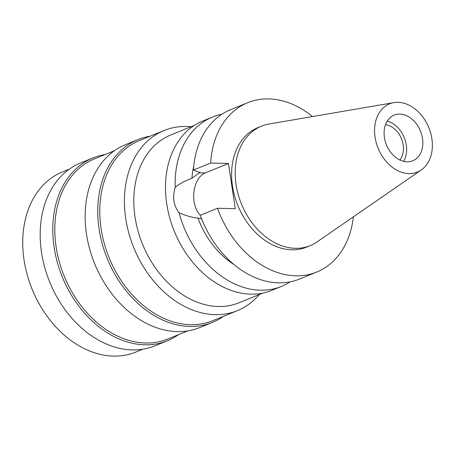 <?xml version="1.0" encoding="UTF-8"?>
<svg xmlns="http://www.w3.org/2000/svg" width="455" height="455" viewBox="0 0 455 455"><rect width="100%" height="100%" fill="white"/><g stroke="black" fill="none" stroke-linecap="round" stroke-linejoin="round"><path stroke-width="0.68" d="M408.857 173.582A36.832 27.368 -112.2 0 1 375.557 139.935A36.832 27.368 -112.2 0 1 393.854 102.625A36.832 27.368 -112.2 0 1 398.079 102.324A36.832 27.368 -112.2 0 1 429.793 130.232A36.832 27.368 -112.2 0 1 421.29 169.937A36.832 27.368 -112.2 0 1 408.857 173.582M407.077 161.821A24.672 18.337 67.8 0 0 412.782 160.803A24.672 18.337 67.8 0 0 421.694 134.691A24.672 18.337 67.8 0 0 399.86 114.086A24.672 18.337 67.8 0 0 394.155 115.104A24.672 18.337 67.8 0 0 385.237 141.215A24.672 18.337 67.8 0 0 407.077 161.821M421.29 169.937L317.05 241.923A64.513 47.946 -112.2 0 1 310.179 245.643A64.513 47.946 -112.2 0 1 295.272 248.311A64.513 47.946 -112.2 0 1 238.17 194.427A64.513 47.946 -112.2 0 1 261.483 126.154A64.513 47.946 -112.2 0 1 268.99 124.016L393.854 102.625M261.483 126.154L257.883 127.622A64.513 47.946 67.8 0 0 234.575 195.895A64.513 47.946 67.8 0 0 291.672 249.778A64.513 47.946 67.8 0 0 306.585 247.111L310.179 245.643M353.381 216.836A91.438 67.954 -112.2 0 1 316.748 272.039A91.438 67.954 -112.2 0 1 295.613 275.821A91.438 67.954 -112.2 0 1 217.484 208.254L235.286 208.703L228.45 163.493L210.642 163.044A91.438 67.954 -112.2 0 1 247.719 102.688A91.438 67.954 -112.2 0 1 268.854 98.906A91.438 67.954 -112.2 0 1 312.505 116.56M200.285 215.295A23.37 14.873 91.4 0 1 194.097 201.497A23.37 14.873 91.4 0 1 205.154 172.985L228.45 163.493M316.748 272.039L299.538 279.051A91.438 67.954 67.8 0 1 278.409 282.834A91.438 67.954 67.8 0 1 200.274 215.266L217.484 208.254M193.75 166.138A76.923 57.165 67.8 0 0 191.942 178.275C184.292 181.158 178.718 184.201 175.22 187.409C172.286 197.163 173.554 205.563 179.031 212.599C184.753 215.408 191.066 217.257 197.97 218.138L201.605 218.792M197.97 218.138A76.923 57.165 67.8 0 0 233.802 264.4M210.642 163.044L193.438 170.056L199.899 172.468L191.942 178.275M247.719 102.688L230.514 109.7A91.438 67.954 67.8 0 0 193.438 170.056M290.125 281.861A91.438 67.954 -112.2 0 1 281.429 286.434A91.438 67.954 -112.2 0 1 260.294 290.216A91.438 67.954 -112.2 0 1 179.031 212.599M175.22 187.409A91.438 67.954 -112.2 0 1 212.405 117.083L202.754 121.019A91.438 67.954 67.8 0 0 169.715 217.78A91.438 67.954 67.8 0 0 250.642 294.152A91.438 67.954 67.8 0 0 271.777 290.37L281.429 286.434M212.405 117.083A91.438 67.954 -112.2 0 1 221.818 114.273M194.416 125.352L170.705 135.021A90.568 67.306 67.8 0 0 137.979 230.861A90.568 67.306 67.8 0 0 218.138 306.505A90.568 67.306 67.8 0 0 239.074 302.757L262.785 293.094M259.305 294.516A97.245 72.265 -112.2 0 1 237.453 310.628A97.245 72.265 -112.2 0 1 214.982 314.65A97.245 72.265 -112.2 0 1 128.913 233.426A97.245 72.265 -112.2 0 1 164.05 130.522A97.245 72.265 -112.2 0 1 186.527 126.501A97.245 72.265 -112.2 0 1 190.935 126.774M164.05 130.522L139.406 140.567A97.245 72.265 67.8 0 0 104.269 243.47A97.245 72.265 67.8 0 0 190.338 324.694A97.245 72.265 67.8 0 0 212.815 320.673L237.453 310.628M223.519 316.31A98.695 73.346 -112.2 0 1 212.462 322.385A98.695 73.346 -112.2 0 1 189.65 326.462A98.695 73.346 -112.2 0 1 102.295 244.034A98.695 73.346 -112.2 0 1 137.956 139.588A98.695 73.346 -112.2 0 1 150.11 136.204M137.956 139.588L125.37 144.724A98.695 73.346 67.8 0 0 89.709 249.164A98.695 73.346 67.8 0 0 177.058 331.598A98.695 73.346 67.8 0 0 199.87 327.515L212.462 322.385M114.307 150.798L94.435 158.897A97.245 72.265 67.8 0 0 59.304 261.801A97.245 72.265 67.8 0 0 145.367 343.019A97.245 72.265 67.8 0 0 167.844 338.998L187.716 330.899M178.553 334.635A98.695 73.346 -112.2 0 1 167.497 340.71A98.695 73.346 -112.2 0 1 144.684 344.793A98.695 73.346 -112.2 0 1 57.33 262.359A98.695 73.346 -112.2 0 1 92.991 157.919A98.695 73.346 -112.2 0 1 105.145 154.529M92.991 157.919L80.398 163.049A98.695 73.346 67.8 0 0 44.738 267.489A98.695 73.346 67.8 0 0 132.092 349.923A98.695 73.346 67.8 0 0 154.905 345.846L167.497 340.71M69.342 169.124L62.369 171.967A97.245 72.265 67.8 0 0 27.232 274.871A97.245 72.265 67.8 0 0 113.301 356.094A97.245 72.265 67.8 0 0 135.778 352.073L142.751 349.23M399.871 159.995A20.611 15.316 67.8 0 0 401.464 138.769A20.611 15.316 67.8 0 0 385.487 124.704M387.188 121.166A24.672 18.337 -112.2 0 1 404.256 137.632A24.672 18.337 -112.2 0 1 403.557 161.337M199.006 172.832L205.154 172.985"/></g></svg>
